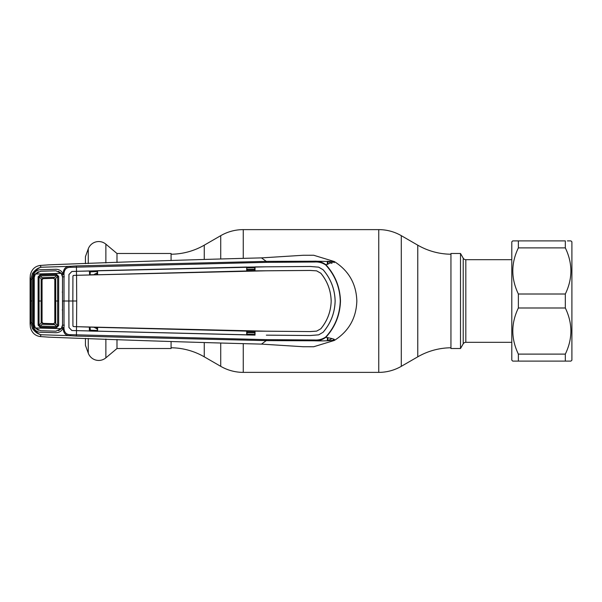 <?xml version="1.0" encoding="UTF-8"?>
<svg xmlns="http://www.w3.org/2000/svg" width="602" height="602" viewBox="0 0 602 602"><rect width="100%" height="100%" fill="white"/><g stroke="black" fill="none" stroke-linecap="round" stroke-linejoin="round"><path stroke-width="0.9" d="M171.081 347.775A67.62 67.62 0 0 1 204.259 356.828L220.723 366.332A45.075 45.075 0 0 0 243.261 372.375L378.756 372.375A45.075 45.075 0 0 0 401.293 366.332L417.765 356.828L417.765 245.172L401.293 235.668A45.075 45.075 0 0 0 378.756 229.625L243.261 229.625A45.075 45.075 0 0 0 220.723 235.668L204.259 245.172A67.62 67.62 0 0 1 171.081 254.225M417.765 356.828A67.62 67.62 0 0 1 450.943 347.775M417.765 245.172A67.62 67.62 0 0 0 450.943 254.225M171.081 260.425L171.081 253.48L116.984 253.48L116.984 262.517M116.984 339.483L116.984 348.52L171.081 348.52L171.081 341.575M116.984 253.48L105.869 244.156L105.869 262.931M116.984 348.52L105.869 357.844A11.129 11.129 0 0 1 88.261 353.126L85.431 345.345L85.431 338.354M85.431 263.646L85.431 256.655L88.261 248.874A11.129 11.129 0 0 1 105.869 244.156M511.798 259.68L465.82 259.68A3.002 3.002 0 0 1 463.216 258.175L460.507 253.48L460.507 348.52L463.216 343.825L463.216 258.175M465.82 259.68L465.82 342.32A3.002 3.002 0 0 0 463.216 343.825M460.507 253.48L450.943 253.48L450.943 348.52L460.507 348.52M465.82 342.32L511.798 342.32M246.986 270.719L254.759 270.561M325.682 337.06L325.878 337.286C337.158 339.52 333.771 339.385 334.343 340.446C348.784 331.273 356.279 318.127 356.835 301C356.279 283.873 348.784 270.727 334.343 261.554L313.68 255.248L303.197 255.271L261.494 257.889L266.234 261.381L314.312 261.208C318.526 260.967 322.379 262.141 325.878 264.714L325.682 264.94C322.281 262.705 318.578 261.727 314.59 262.013L266.355 262.352L70.818 267.311C66.702 267.183 64.437 269.177 64.015 273.293L64.015 328.707C64.437 332.823 66.702 334.817 70.818 334.689L266.355 339.648L314.59 339.987C318.578 340.273 322.273 339.295 325.682 337.06C334.93 326.969 339.791 314.944 340.265 301C339.814 287.124 334.953 275.106 325.682 264.94M314.59 339.987L314.312 340.792C318.526 341.033 322.379 339.859 325.878 337.286C335.163 327.036 340.04 314.936 340.484 301C340.01 286.988 335.141 274.896 325.878 264.714L334.343 261.554L314.312 261.208L314.59 262.013M72.925 326.043L72.85 301L72.925 326.043L73.798 326.6L76.567 326.698L76.702 301L72.85 301L72.925 275.957L73.798 275.4L76.507 275.31L76.462 271.344L71.864 271.494L68.959 274.489L68.884 301L68.944 274.489L71.864 271.472L76.522 271.321L76.386 265.918L266.234 261.381L266.355 262.352M76.522 271.321L266.325 266.821L310.384 266.468L318.684 267.153L323.146 269.771C330.807 278.749 334.81 289.156 335.148 301C334.81 312.844 330.807 323.251 323.146 332.229L318.676 334.825L310.384 335.51L266.325 335.156L310.384 335.532L318.684 334.847L323.146 332.229M323.131 332.214C330.784 323.229 334.787 312.822 335.126 301C334.787 289.178 330.784 278.771 323.131 269.786L318.676 267.175L310.384 266.49L255.015 266.904L255.037 270.855L310.263 270.433L316.622 270.855L320.836 273.225C327.435 281.262 330.882 290.525 331.183 301L331.16 301C330.867 290.548 327.42 281.292 320.821 273.24L316.622 270.855L310.256 270.456L266.265 270.802L76.567 275.302L76.702 301M320.836 328.775C327.435 320.738 330.882 311.475 331.183 301C330.867 311.452 327.42 320.708 320.821 328.76L316.622 331.145L320.821 328.76M310.256 331.544L316.622 331.123L310.263 331.567L266.265 331.198L310.263 331.567M76.567 326.698L266.265 331.198L255.037 331.145L255.015 335.096L246.7 334.968L246.7 331.025L255.037 331.145L254.759 334.998L71.864 330.506L68.959 327.511L68.884 301L72.827 301L72.925 275.957M246.986 270.877L255.037 270.855L246.986 270.877L246.722 267.032L246.7 270.975L76.567 275.302M73.798 275.4L76.507 275.31M246.722 267.032L97.592 270.697L97.614 274.647L89.615 274.79L89.389 270.945L76.462 271.321M89.389 270.945L89.615 274.79M89.615 271.005L97.358 270.765L97.358 274.55L96.832 274.557L96.674 273.082L94.341 274.331M246.986 267.115L254.759 267.002L254.759 270.765M64.309 325.193L62.533 325.14L62.51 301L68.861 301L68.944 327.511L71.864 330.528L255.015 335.096M246.986 334.885L246.986 331.123L254.759 331.235M246.986 331.123L97.614 327.353L97.592 331.303M73.798 326.6L97.614 327.353L97.358 331.235L89.389 331.055L89.367 327.112L97.11 327.172M72.902 276.13L73.421 275.423M76.522 330.679L76.386 336.082L70.389 335.683C65.911 335.781 63.526 333.463 63.248 328.745L63.24 327.714L64.008 327.684L62.269 327.3L62.51 325.14M89.615 330.995L89.615 327.21M76.499 326.713L76.462 330.679M72.902 325.87L73.421 326.577M64.286 301L62.51 301L62.533 276.86L64.309 276.807M62.51 276.86L62.269 274.7L64.008 274.316L63.24 274.286L63.248 273.255C63.526 268.537 65.911 266.219 70.389 266.317L76.386 265.918M62.269 274.7L61.855 273.82L58.477 271.291M61.855 273.82L64.015 273.293M38.362 271.713L34.705 274.52L33.998 277.289L33.05 277.213L33.84 274.038C35.232 271.314 37.459 269.869 40.53 269.719L55.933 269.282C58.996 269.312 61.269 270.637 62.766 273.278M33.99 277.281L34.005 301L33.057 301L33.05 277.213M34.005 301L33.99 324.719L34.705 327.48L38.362 330.287M58.477 330.709L61.855 328.18L62.766 328.722C61.269 331.363 58.996 332.688 55.933 332.718L40.53 332.281C37.459 332.131 35.232 330.686 33.84 327.962L33.05 324.787L33.057 301L34.261 301L34.246 277.364L35.36 274.038L61.216 273.331L55.941 270.825L40.567 271.254L35.36 274.038M33.05 324.787L33.99 324.719M34.705 327.48L33.381 327.962L31.944 322.597L31.944 279.403L33.381 274.038L32.403 273.549C35.014 269.914 37.941 267.807 41.192 267.243C38.355 267.913 35.751 270.178 33.381 274.038L34.705 274.52M266.355 339.648L266.234 340.619L261.494 344.111L303.197 346.729L313.68 346.752L334.343 340.446C334.765 339.739 330.716 341.311 314.312 340.792L266.234 340.619L76.386 336.082M61.855 328.18L62.269 327.3M32.403 328.451L33.381 327.962C35.751 331.822 38.355 334.087 41.192 334.757C37.941 334.193 35.014 332.086 32.403 328.451L30.792 322.522L30.792 279.478L32.403 273.549M70.818 334.689L70.389 335.683L41.192 334.757L40.033 336.541L49.04 337.173C126.616 340.198 197.433 342.508 261.494 344.111M62.766 328.722L64.015 328.707M31.944 322.597L30.792 322.522L30.1 323.703L30.363 327.179C31.695 332.56 34.924 335.683 40.033 336.541M30.1 323.703L30.1 278.297L30.792 279.478L31.944 279.403M70.818 267.311L70.389 266.317L41.192 267.243L40.033 265.459L49.04 264.827C126.616 261.802 197.433 259.492 261.494 257.889M30.1 278.297L30.363 274.821C31.695 269.44 34.924 266.317 40.033 265.459M254.759 332.838L246.986 332.68M246.986 334.208L254.759 334.373M246.986 332.296L254.759 332.462M254.759 331.439L246.986 331.281M97.358 330.498L90.315 330.22L90.052 327.225M94.138 327.353L97.358 328.94M96.674 328.918L96.832 327.443M97.358 273.06L96.674 273.082M97.358 271.502L89.615 271.901M331.95 263.405A43.035 43.035 0 0 0 327.909 261.426L327.909 264.316M327.909 337.684L327.909 340.574A43.035 43.035 0 0 0 331.95 338.595M254.759 269.538L246.986 269.704M254.759 267.627L246.986 267.792M246.986 269.32L254.759 269.162M62.585 301L62.51 325.065L61.216 328.669L55.941 331.175L40.567 330.746L35.36 327.962L61.216 328.669M62.563 309.217L62.254 309.977M62.254 292.023L62.563 292.783M35.36 327.962L34.246 324.636L34.261 301M40.101 327.142L40.116 326.073L43.148 323.387L53.638 323.68L43.156 323.387L42.057 322.258L42.057 301L42.057 322.258L39.062 325.178L38.114 325.223L38.122 301L39.07 301L39.062 325.178L40.116 326.073L56.573 326.532L56.565 327.601L40.101 327.142L38.114 325.223M43.148 323.387L43.156 323.387A1.129 1.129 -134.1 0 1 42.057 322.258M42.057 301L42.057 279.742L42.057 301L41.154 301L41.147 278.741L39.062 276.822L39.07 301L41.154 301L41.147 323.259M42.087 277.74L54.677 277.379L56.573 275.468L40.116 275.927L43.148 278.613A1.129 1.129 134.1 0 0 42.057 279.742L41.147 278.741M43.156 278.613L53.638 278.32L43.156 278.613L42.057 279.742M54.677 277.379L53.638 278.32L54.797 279.448L54.797 301L54.797 279.448L55.708 278.395L55.708 301L57.649 301L57.641 276.431L55.708 278.395M58.665 276.386L57.641 276.431L56.573 275.468L56.565 274.399L58.665 276.386L58.665 325.614L56.565 327.601M42.087 324.26L54.677 324.621L56.573 326.532L57.641 325.569L55.708 323.605L55.708 301L54.797 301L54.797 322.552L54.797 301M58.665 325.614L57.641 325.569L57.649 301L58.665 301M55.708 323.605L54.797 322.552L53.638 323.68L54.684 324.621M39.07 301L38.122 301L38.114 276.777L39.062 276.822L40.116 275.927L40.101 274.858L56.565 274.399M38.114 276.777L40.101 274.858M62.503 301L62.51 276.935L61.216 273.331M567.393 240.898L570.959 240.898L571.9 241.831L571.9 360.169L570.959 361.102L565.323 361.102L565.323 354.111C572.735 338.775 572.735 323.402 565.323 307.991L565.323 294.009C572.735 278.673 572.735 263.292 565.323 247.889L565.323 240.898L512.731 240.898L511.798 241.831L511.798 360.169L512.731 361.102L518.367 361.102L518.367 354.111C510.963 338.708 510.963 323.327 518.367 307.991L518.367 294.009C510.963 278.598 510.963 263.224 518.367 247.889L518.367 240.898L516.298 240.898M516.298 361.102L567.393 361.102M567.987 361.102L568.551 361.102M569.048 361.102L569.507 361.102M569.891 361.102L570.5 361.102M570.5 240.898L569.056 240.898M565.323 294.009L518.367 294.009M565.323 307.991L518.367 307.991M565.323 354.111L518.367 354.111M513.197 361.102L513.807 361.102M514.191 361.102L514.65 361.102M515.703 240.898L515.139 240.898M514.65 240.898L513.799 240.898M565.323 247.889L518.367 247.889M401.293 366.332L401.293 235.668M378.756 372.375L378.756 229.625M243.261 372.375L243.261 343.84M243.261 258.16L243.261 229.625M220.723 366.332L220.723 343.275M220.723 258.725L220.723 235.668M204.259 356.828L204.259 342.764M204.259 259.236L204.259 245.172M105.869 339.069L105.869 357.844M88.261 248.874L88.261 263.548M88.261 338.452L88.261 353.126M334.291 262.592A44.909 44.909 0 0 0 332.447 261.539M32.011 301L30.868 301M89.615 330.099L90.315 330.22M90.044 274.775L90.315 271.78M332.447 340.461A44.909 44.909 0 0 0 334.291 339.408M327.345 261.23L327.345 264.428M327.345 337.572L327.345 340.77"/></g></svg>
